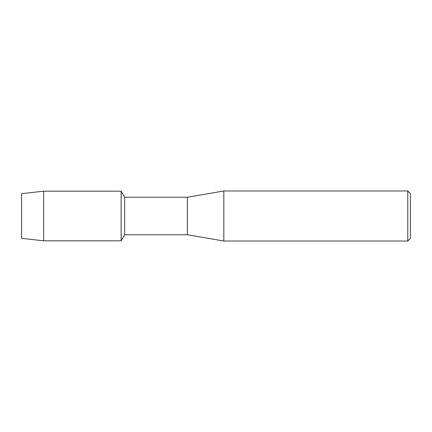 <?xml version="1.0" encoding="UTF-8"?>
<svg xmlns="http://www.w3.org/2000/svg" width="432" height="432" viewBox="0 0 432 432"><rect width="100%" height="100%" fill="white"/><g stroke="black" fill="none" stroke-linecap="round" stroke-linejoin="round"><path stroke-width="0.65" d="M21.6 238.307L21.6 193.693L43.648 191.176L121.144 191.176L124.643 197.235L187.337 197.235L223.819 190.982L407.792 190.982L410.4 193.59L410.4 238.41L407.792 241.018L223.819 241.018L187.337 234.765L124.643 234.765L121.144 240.824L121.144 191.176L121.144 240.824L43.648 240.824L21.6 238.307L21.6 193.693M124.643 234.765L124.643 197.235M187.337 234.765L187.337 197.235M223.819 241.018L223.819 190.982M407.792 241.018L407.792 190.982M43.648 240.824L43.648 191.176"/></g></svg>
